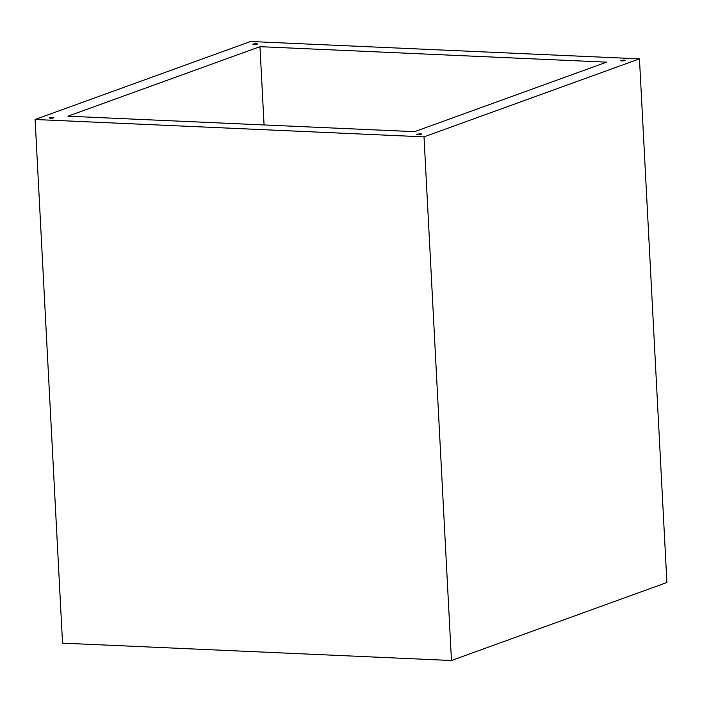 <?xml version="1.0" encoding="UTF-8"?>
<svg xmlns="http://www.w3.org/2000/svg" width="702" height="702" viewBox="0 0 702 702"><rect width="100%" height="100%" fill="white"/><g stroke="black" fill="none" stroke-linecap="round" stroke-linejoin="round"><path stroke-width="1.05" d="M256.423 43.664L256.458 44.384L256.423 43.664L253.141 43.989L254.08 44.507L252.834 44.208L256.423 43.664L257.669 43.954L254.08 44.507L256.757 44.331L257.652 44.007L256.423 43.664M52.694 117.418L52.729 118.147L52.694 117.418L49.412 117.752L50.351 118.269L49.105 117.971L52.694 117.418L53.94 117.717L50.351 118.269L53.027 118.094L53.922 117.769L52.694 117.418M420.472 133.836L420.516 134.565L420.472 133.836L417.19 134.17L418.138 134.687L416.891 134.389L420.472 133.836L421.718 134.135L418.138 134.687L420.814 134.512L421.63 134.029L420.472 133.836M624.201 60.074L624.245 60.802L624.201 60.074L620.919 60.407L621.867 60.925L620.621 60.626L624.201 60.074L625.447 60.372L621.867 60.925L624.534 60.749L625.438 60.425L624.201 60.074M250.535 41.497L639.461 58.854L666.9 582.502L639.461 58.854L424.017 136.855L451.465 660.503L666.9 582.502L451.465 660.503L424.017 136.855L35.1 119.498L62.539 643.146L451.465 660.503L62.539 643.146L35.1 119.498L250.535 41.497L639.461 58.854L424.017 136.855L35.1 119.498L250.535 41.497M606.607 62.153L259.968 46.674L67.945 116.199L414.592 131.669L606.607 62.153L414.592 131.669L67.945 116.199L259.968 46.674L264.066 124.956L259.968 46.674L606.607 62.153"/></g></svg>
